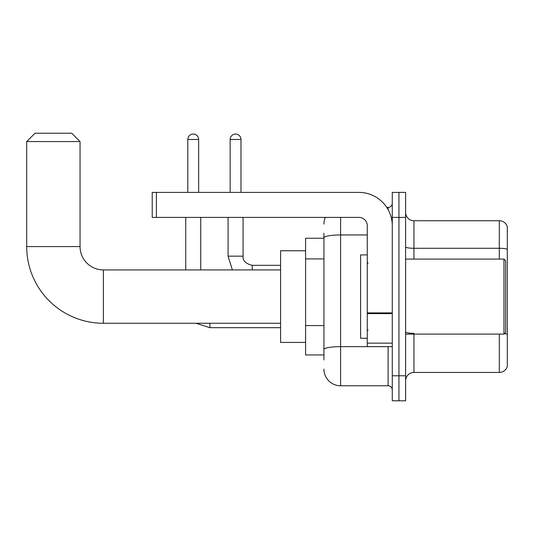 <?xml version="1.0" encoding="UTF-8"?>
<svg xmlns="http://www.w3.org/2000/svg" width="534" height="534" viewBox="0 0 534 534"><rect width="100%" height="100%" fill="white"/><g stroke="black" fill="none" stroke-linecap="round" stroke-linejoin="round"><path stroke-width="0.8" d="M323.931 359.936L323.931 237.85L323.931 238.244L305.588 238.244L305.588 354.936L323.931 354.936M392.276 375.776L392.276 400.78L398.945 400.78L398.945 375.776L398.945 400.78L405.613 400.78L405.613 375.776L398.945 375.776L398.945 217.405L398.945 375.776L392.276 375.776L392.276 217.405L398.945 217.405L398.945 192.4L398.945 217.405L405.613 217.405L405.613 375.776M405.613 217.405L405.613 192.4L392.276 192.4L392.276 217.405M340.599 217.405L340.599 385.775L388.111 385.775L388.111 346.599M386.783 207.406L388.111 207.406A4.165 4.165 0 0 0 392.276 203.234M323.931 352.433L323.931 349.536A16.667 2.897 180 0 1 340.599 346.646L388.111 346.646A4.165 0.721 0 0 0 389.553 346.599M367.272 234.953L340.599 234.953A16.667 2.897 180 0 0 323.931 237.85L323.931 233.245M392.276 389.94A4.165 4.165 0 0 0 388.111 385.775M323.931 224.073A16.667 16.667 0 0 1 325.319 217.405M340.599 385.775A16.667 16.667 0 0 1 323.931 369.107M405.613 380.775A8.337 8.337 0 0 1 413.95 372.438L499.297 372.438L499.297 334.097M507.3 226.743A8.337 8.337 0 0 0 499.297 220.742A8.337 8.337 0 0 1 507.3 226.743L507.3 366.437A8.337 8.337 0 0 1 499.297 372.438M507.3 249.331A8.337 1.448 180 0 0 499.297 248.29L499.297 220.742L413.95 220.742A8.337 8.337 0 0 1 405.613 212.405A8.337 8.337 0 0 0 413.95 220.742L413.95 259.083M507.3 249.451L507.3 334.351A8.337 1.448 180 0 0 504.443 333.616M280.584 323.264L103.382 323.264A76.682 76.682 0 0 1 26.7 246.581L26.7 141.557L35.037 133.22L71.71 133.22L80.047 141.557L26.7 141.557M103.382 323.264L103.382 269.917A23.336 23.336 0 0 1 80.047 246.581L80.047 141.557M305.588 250.746L280.584 250.746L280.584 342.434L305.588 342.434M187.814 192.4L187.814 139.474A5.42 5.42 0 0 1 193.235 134.054A5.42 5.42 0 0 1 198.655 139.474L198.655 192.4M200.737 269.917L200.737 217.405M185.732 269.917L185.732 217.405M230.161 192.4L230.161 139.474A5.42 5.42 0 0 1 235.574 134.054A5.42 5.42 0 0 1 240.994 139.474L240.994 192.4M392.276 346.599L367.272 346.599L367.272 312.897L392.276 312.897M392.276 225.742A33.342 33.342 0 0 0 358.935 192.4L156.395 192.4L156.395 217.405L358.935 217.405A8.337 8.337 0 0 1 367.272 225.742L367.272 312.897M156.395 217.405L152.223 217.405L152.223 192.4L156.395 192.4M503.969 259.083L505.631 260.746L505.631 332.428L503.969 334.097L503.969 259.083L405.613 259.083M367.272 254.912L360.604 254.912L360.604 338.262L367.272 338.262M323.931 258.91L305.588 258.91M323.931 325.586L305.588 325.586M388.111 209.602L388.111 207.406M413.95 334.097L413.95 372.438M499.297 259.083L499.297 248.29L413.95 248.29A8.337 1.448 0 0 1 405.613 246.841M413.95 333.309A8.337 1.448 -0 0 1 405.613 331.861M26.7 246.581L80.047 246.581M280.584 327.682L209.902 327.682L195.978 323.264L209.902 327.682L195.978 323.264L209.902 327.682L195.978 323.264L209.902 327.682L209.902 323.264M187.814 139.474L198.655 139.474M228.078 217.405L228.078 256.166L232.37 269.917L228.078 256.166L232.37 269.917L228.078 256.166L232.37 269.917L228.078 256.166L243.063 256.166C242.576 260.612 245.633 263.669 252.248 265.331L252.248 269.917M230.161 139.474L240.994 139.474M392.276 313.618L367.272 313.618M367.272 343.155L392.276 343.155M280.584 269.917L103.382 269.917M280.584 265.331L252.248 265.331C245.633 263.669 242.576 260.612 243.077 256.166C242.576 260.612 245.633 263.669 252.248 265.331C245.633 263.669 242.576 260.612 243.077 256.166C242.576 260.612 245.633 263.669 252.248 265.331C245.633 263.669 242.576 260.612 243.077 256.166L243.077 217.405M405.613 334.097L503.969 334.097M368.106 263.249L367.272 262.414M368.106 329.932L367.272 330.766"/></g></svg>
